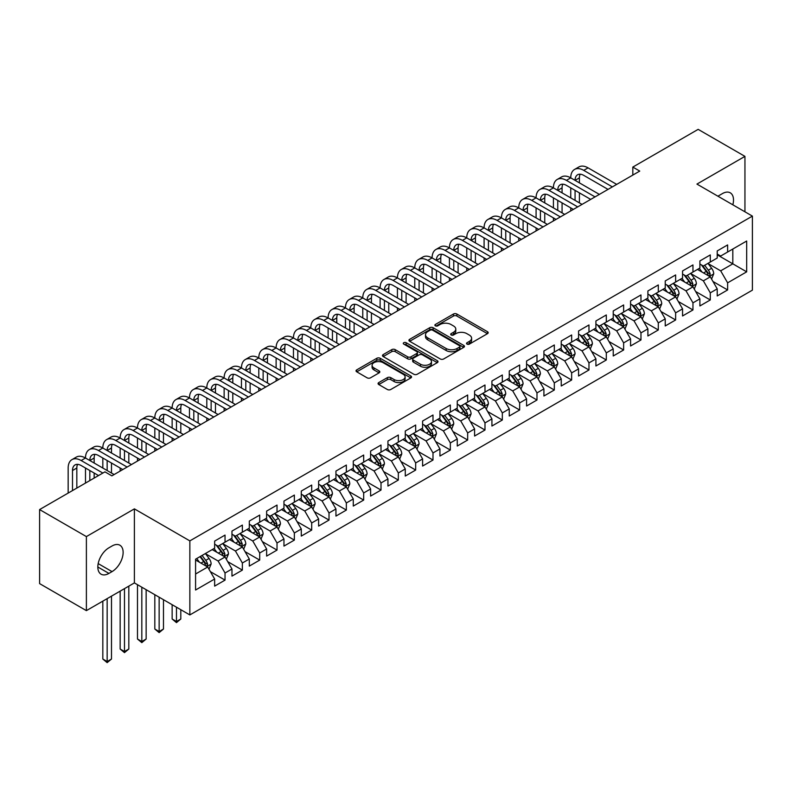 <?xml version="1.0" encoding="UTF-8"?>
<svg xmlns="http://www.w3.org/2000/svg" width="792" height="792" viewBox="0 0 792 792"><rect width="100%" height="100%" fill="white"/><g stroke="black" fill="none" stroke-linecap="round" stroke-linejoin="round"><path stroke-width="1.19" d="M467.013 344.104A1.683 0.97 0 0 0 469.399 344.104L487.476 333.67A2.406 1.386 0 0 0 488.179 332.69A2.406 1.386 0 0 0 487.476 331.709L456.855 314.028A2.406 1.386 0 0 0 453.45 314.028L435.372 324.463A1.683 0.97 0 0 0 434.887 325.156A1.683 0.97 0 0 0 435.372 325.839A1.683 0.97 0 0 0 437.758 325.839L440.095 324.492A7.702 4.445 0 0 1 450.985 324.492L453.539 325.967A7.702 4.445 0 0 1 455.786 329.106A7.702 4.445 0 0 1 453.539 332.254L451.192 333.6A1.683 0.97 0 0 0 450.707 334.283A1.683 0.97 0 0 0 451.192 334.976A1.683 0.97 0 0 0 453.578 334.976L455.915 333.62A7.702 4.445 0 0 1 466.805 333.62L469.359 335.095A7.702 4.445 0 0 1 471.606 338.243A7.702 4.445 0 0 1 469.359 341.382L467.013 342.738A1.683 0.97 0 0 0 466.528 343.421A1.683 0.97 0 0 0 467.013 344.104L467.013 342.738M378.774 382.585A2.406 1.386 0 0 0 378.071 383.566A2.406 1.386 0 0 0 378.774 384.546L387.367 389.506A2.406 1.386 0 0 0 390.763 389.506L410.84 377.923A2.406 1.386 0 0 0 411.543 376.933A2.406 1.386 0 0 0 410.84 375.952L380.219 358.271A2.406 1.386 0 0 0 376.814 358.271L356.747 369.864A2.406 1.386 0 0 0 356.034 370.844A2.406 1.386 0 0 0 356.747 371.824L367.122 377.824A2.406 1.386 0 0 0 370.517 377.824L379.111 372.864A2.406 1.386 0 0 0 379.813 371.874A2.406 1.386 0 0 0 379.111 370.894L373.963 367.924A6.435 3.712 0 0 1 372.082 365.3A6.435 3.712 0 0 1 376.052 361.865A6.435 3.712 0 0 1 383.071 362.667L403.227 374.309A6.435 3.712 0 0 1 405.108 376.933A6.435 3.712 0 0 1 401.138 380.368A6.435 3.712 0 0 1 394.129 379.566L390.763 377.626A2.406 1.386 0 0 0 387.367 377.626L378.774 382.585L378.774 384.546M86.387 536.59L86.387 610.632L134.393 582.912L134.393 508.87L86.387 536.59L39.6 509.573L104.94 471.854L111.87 475.853L639.748 171.082L632.818 167.082L632.818 175.082M134.393 508.87L189.852 540.887L752.4 216.107L752.4 290.149L189.852 614.929L189.852 540.887M744.945 211.801L744.945 156.37L696.94 184.09L752.4 216.107M744.945 156.37L698.158 129.363L632.818 167.082M440.263 358.964A2.406 1.386 0 0 0 443.668 358.964L463.746 347.371A2.406 1.386 0 0 0 464.449 346.391A2.406 1.386 0 0 0 463.746 345.411L433.125 327.73A2.406 1.386 0 0 0 429.719 327.73L409.652 339.322A2.406 1.386 0 0 0 408.939 340.303A2.406 1.386 0 0 0 409.652 341.283L440.263 358.964M404.455 344.47A1.683 0.97 0 0 1 406.157 344.708L406.157 342.708L437.293 360.677A2.406 1.386 0 0 1 437.996 361.667A2.406 1.386 0 0 1 437.293 362.647L417.216 374.24A2.406 1.386 0 0 1 413.81 374.24L383.199 356.558L383.199 354.588A2.406 1.386 0 0 0 382.487 355.578A2.406 1.386 0 0 0 383.199 356.558M383.199 354.588L391.783 349.628A2.406 1.386 0 0 1 395.188 349.628L407.603 356.806A2.406 1.386 0 0 0 411.008 356.806L416.711 353.509A2.406 1.386 0 0 0 417.414 352.529A2.406 1.386 0 0 0 416.711 351.549L403.781 344.084A1.683 0.97 0 0 1 403.286 343.401A1.683 0.97 0 0 1 404.326 342.5A1.683 0.97 0 0 1 406.157 342.708M717.215 254.826L732.818 263.835L732.818 249.025L746.678 241.025L727.62 252.024L727.62 244.926L717.215 250.925L717.215 258.034L710.285 262.033L710.285 254.925L699.89 260.934L699.89 268.033L692.96 272.042L692.96 264.934L682.556 270.943L682.556 278.042L675.625 282.041L675.625 274.943L665.231 280.942L665.231 288.05L658.301 292.05L658.301 284.942L647.896 290.951L647.896 298.049L640.966 302.059L640.966 294.951L630.571 300.96L630.571 308.058L623.631 312.058L623.631 304.96L613.236 310.959L613.236 318.067L606.306 322.067L606.306 314.959L595.911 320.968L595.911 328.066L588.971 332.076L588.971 324.967L578.576 330.977L578.576 338.075L571.646 342.075L571.646 334.976L561.241 340.976L561.241 348.084L554.311 352.084L554.311 344.975L543.916 350.985L543.916 358.083L536.986 362.092L536.986 354.984L526.581 360.994L526.581 368.092L519.651 372.091L519.651 364.993L509.256 370.993L509.256 378.101L502.326 382.1L502.326 374.992L491.921 381.002L491.921 388.1L484.991 392.109L484.991 385.001L474.596 391.01L474.596 398.109L467.666 402.108L467.666 395.01L457.261 401.009L457.261 408.118L450.331 412.117L450.331 405.009L439.936 411.018L439.936 418.117L432.996 422.126L432.996 415.018L422.601 421.027L422.601 428.125L415.671 432.125L415.671 425.027L405.276 431.026L405.276 438.134L398.336 442.134L398.336 435.026L387.941 441.035L387.941 448.133L381.011 452.143L381.011 445.035L370.607 451.044L370.607 458.142L363.677 462.142L363.677 455.044L353.281 461.043L353.281 468.151L346.352 472.151L346.352 465.053L335.947 471.052L335.947 478.15L329.017 482.16L329.017 475.052L318.622 481.061L318.622 488.159L311.692 492.159L311.692 485.06L301.287 491.06L301.287 498.168L294.357 502.168L294.357 495.069L283.962 501.069L283.962 508.167L277.022 512.177L277.022 505.068L266.627 511.078L266.627 518.176L259.697 522.176L259.697 515.077L249.302 521.077L249.302 528.185L242.362 532.184L242.362 525.086L231.967 531.086L231.967 538.194L225.037 542.193L225.037 535.085L214.642 541.094L214.642 548.193L195.575 559.202L195.575 590.02L214.642 579.011L207.702 567.003L195.575 560.003M746.678 241.025L746.678 271.844L727.62 282.843L720.68 270.834L708.117 263.587M712.978 281.497L727.62 289.951L727.62 282.843M727.62 289.951L717.215 295.951L717.215 288.852L710.285 292.852L703.355 280.843L690.792 273.587M695.643 291.505L710.285 299.96L710.285 292.852M710.285 299.96L699.89 305.959L699.89 298.851L692.96 302.861L686.021 290.852L673.457 283.595M678.308 301.505L692.96 309.959L692.96 302.861M692.96 309.959L682.556 315.968L682.556 308.86L675.625 312.86L668.696 300.851L656.132 293.604M660.983 311.513L675.625 319.968L675.625 312.86M675.625 319.968L665.231 325.967L665.231 318.869L658.301 322.869L651.361 310.86L638.798 303.603M643.649 321.522L658.301 329.977L658.301 322.869M658.301 329.977L647.896 335.976L647.896 328.868L640.966 332.878L634.036 320.869L621.472 313.612M626.323 331.521L640.966 339.976L640.966 332.878M640.966 339.976L630.571 345.985L630.571 338.877L623.631 342.877L616.701 330.868L604.138 323.621M608.989 341.53L623.631 349.985L623.631 342.877M623.631 349.985L613.236 355.984L613.236 348.886L606.306 352.885L599.376 340.877L586.803 333.62M591.664 351.539L606.306 359.994L606.306 352.885M606.306 359.994L595.911 365.993L595.911 358.885L588.971 362.894L582.041 350.886L569.478 343.629M574.329 361.538L588.971 369.993L588.971 362.894M588.971 369.993L578.576 376.002L578.576 368.894L571.646 372.893L564.716 360.885L552.143 353.638M557.004 371.547L571.646 380.002L571.646 372.893M571.646 380.002L561.241 386.001L561.241 378.903L554.311 382.902L547.381 370.894L534.818 363.637M539.669 381.556L554.311 390.01L554.311 382.902M554.311 390.01L543.916 396.01L543.916 388.902L536.986 392.911L530.046 380.902L517.483 373.646M522.344 391.555L536.986 400.01L536.986 392.911M536.986 400.01L526.581 406.019L526.581 398.911L519.651 402.91L512.721 390.901L500.158 383.655M505.009 401.564L519.651 410.018L519.651 402.91M519.651 410.018L509.256 416.018L509.256 408.92L502.326 412.919L495.386 400.91L482.823 393.654M487.674 411.573L502.326 420.027L502.326 412.919M502.326 420.027L491.921 426.027L491.921 418.918L484.991 422.928L478.061 410.919L465.498 403.663M470.349 421.572L484.991 430.026L484.991 422.928M484.991 430.026L474.596 436.036L474.596 428.927L467.666 432.927L460.726 420.918L448.163 413.672M453.014 431.581L467.666 440.035L467.666 432.927M467.666 440.035L457.261 446.035L457.261 438.936L450.331 442.936L443.401 430.927L430.838 423.671M435.689 441.589L450.331 450.044L450.331 442.936M450.331 450.044L439.936 456.043L439.936 448.935L432.996 452.945L426.066 440.936L413.503 433.679M418.354 451.588L432.996 460.043L432.996 452.945M432.996 460.043L422.601 466.052L422.601 458.944L415.671 462.944L408.741 450.945L396.168 443.688M401.029 461.597L415.671 470.052L415.671 462.944M415.671 470.052L405.276 476.051L405.276 468.953L398.336 472.953L391.406 460.944L378.843 453.687M383.694 471.606L398.336 480.061L398.336 472.953M398.336 480.061L387.941 486.06L387.941 478.952L381.011 482.962L374.081 470.953L361.508 463.696M366.369 481.605L381.011 490.06L381.011 482.962M381.011 490.06L370.607 496.069L370.607 488.961L363.677 492.961L356.747 480.962L344.183 473.705M349.034 491.614L363.677 500.069L363.677 492.961M363.677 500.069L353.281 506.068L353.281 498.97L346.352 502.969L339.412 490.961L326.849 483.704M331.7 501.623L346.352 510.078L346.352 502.969M346.352 510.078L335.947 516.077L335.947 508.969L329.017 512.978L322.087 500.97L309.523 493.713M314.375 511.622L329.017 520.077L329.017 512.978M329.017 520.077L318.622 526.086L318.622 518.978L311.692 522.977L304.752 510.979L292.189 503.722M297.04 521.631L311.692 530.086L311.692 522.977M311.692 530.086L301.287 536.085L301.287 528.987L294.357 532.986L287.427 520.978L274.864 513.721M279.715 531.64L294.357 540.094L294.357 532.986M294.357 540.094L283.962 546.094L283.962 538.986L277.022 542.995L270.092 530.986L257.529 523.73M262.38 541.639L277.022 550.093L277.022 542.995M277.022 550.093L266.627 556.103L266.627 548.995L259.697 552.994L252.767 540.995L240.204 533.739M245.055 551.648L259.697 560.102L259.697 552.994M259.697 560.102L249.302 566.102L249.302 559.003L242.362 563.003L235.432 550.994L222.869 543.738M227.72 561.657L242.362 570.111L242.362 563.003M242.362 570.111L231.967 576.111L231.967 569.002L225.037 573.012L218.107 561.003L205.534 553.747M210.395 571.656L225.037 580.11L225.037 573.012M225.037 580.11L214.642 586.12L214.642 579.011M214.642 544.193L218.107 546.193L225.037 542.193M195.575 574.012L207.702 567.003M231.967 534.184L235.432 536.184L242.362 532.184M218.107 561.003L225.037 557.004L212.207 549.598M231.967 569.002L225.037 557.004M249.302 524.185L252.767 526.185L259.697 522.176M235.432 550.994L242.362 546.995L229.541 539.59M249.302 559.003L242.362 546.995M266.627 514.176L270.092 516.176L277.022 512.177M252.767 540.995L259.697 536.986L246.876 529.581M266.627 548.995L259.697 536.986M283.962 504.167L287.427 506.167L294.357 502.168M270.092 530.986L277.022 526.987L264.201 519.582M283.962 538.986L277.022 526.987M301.287 494.168L304.752 496.168L311.692 492.159M287.427 520.978L294.357 516.978L281.536 509.573M301.287 528.987L294.357 516.978M318.622 484.159L322.087 486.159L329.017 482.16M304.752 510.979L311.692 506.969L298.861 499.564M318.622 518.978L311.692 506.969M335.947 474.151L339.412 476.15L346.352 472.151M322.087 500.97L329.017 496.97L316.196 489.565M335.947 508.969L329.017 496.97M353.281 464.152L356.747 466.151L363.677 462.142M339.412 490.961L346.352 486.961L333.521 479.556M353.281 498.97L346.352 486.961M370.607 454.143L374.081 456.142L381.011 452.143M356.747 480.962L363.677 476.952L350.856 469.547M370.607 488.961L363.677 476.952M387.941 444.134L391.406 446.134L398.336 442.134M374.081 470.953L381.011 466.953L368.181 459.548M387.941 478.952L381.011 466.953M405.276 434.135L408.741 436.135L415.671 432.125M391.406 460.944L398.336 456.944L385.516 449.539M405.276 468.953L398.336 456.944M422.601 424.126L426.066 426.126L432.996 422.126M408.741 450.945L415.671 446.935L402.841 439.53M422.601 458.944L415.671 446.935M439.936 414.117L443.401 416.117L450.331 412.117M426.066 440.936L432.996 436.937L420.176 429.531M439.936 448.935L432.996 436.937M457.261 404.118L460.726 406.118L467.666 402.108M443.401 430.927L450.331 426.928L437.511 419.522M457.261 438.936L450.331 426.928M474.596 394.109L478.061 396.109L484.991 392.109M460.726 420.918L467.666 416.919L454.836 409.513M474.596 428.927L467.666 416.919M491.921 384.1L495.386 386.1L502.326 382.1M478.061 410.919L484.991 406.92L472.171 399.514M491.921 418.918L484.991 406.92M509.256 374.101L512.721 376.101L519.651 372.091M495.386 400.91L502.326 396.911L489.496 389.506M509.256 408.92L502.326 396.911M526.581 364.092L530.046 366.092L536.986 362.092M512.721 390.901L519.651 386.902L506.83 379.497M526.581 398.911L519.651 386.902M543.916 354.083L547.381 356.083L554.311 352.084M530.046 380.902L536.986 376.903L524.156 369.498M543.916 388.902L536.986 376.903M561.241 344.084L564.716 346.084L571.646 342.075M547.381 370.894L554.311 366.894L541.49 359.489M561.241 378.903L554.311 366.894M578.576 334.075L582.041 336.075L588.971 332.076M564.716 360.885L571.646 356.885L558.815 349.48M578.576 368.894L571.646 356.885M595.911 324.067L599.376 326.066L606.306 322.067M582.041 350.886L588.971 346.886L576.15 339.481M595.911 358.885L588.971 346.886M613.236 314.068L616.701 316.067L623.631 312.058M599.376 340.877L606.306 336.877L593.475 329.472M613.236 348.886L606.306 336.877M630.571 304.059L634.036 306.058L640.966 302.059M616.701 330.868L623.631 326.868L610.81 319.463M630.571 338.877L623.631 326.868M647.896 294.05L651.361 296.05L658.301 292.05M634.036 320.869L640.966 316.869L628.145 309.464M647.896 328.868L640.966 316.869M665.231 284.051L668.696 286.051L675.625 282.041M651.361 310.86L658.301 306.86L645.47 299.455M665.231 318.869L658.301 306.86M682.556 274.042L686.021 276.042L692.96 272.042M668.696 300.851L675.625 296.852L662.805 289.446M682.556 308.86L675.625 296.852M699.89 264.033L703.355 266.033L710.285 262.033M686.021 290.852L692.96 286.853L680.13 279.447M699.89 298.851L692.96 286.853M717.215 254.034L720.68 256.034L727.62 252.024M703.355 280.843L710.285 276.844L697.465 269.438M717.215 288.852L710.285 276.844M39.6 509.573L39.6 583.615L86.387 610.632M134.393 582.912L189.852 614.929M720.68 270.834L732.818 263.835L746.678 271.844M732.828 204.811A15.682 9.059 120 0 0 730.264 192.822A15.682 9.059 120 0 0 722.423 193.595L719.294 195.396A15.682 9.059 120 0 0 717.988 196.238M108.92 547.797A15.682 9.059 120 0 0 98.673 561.617A15.682 9.059 120 0 0 101.079 574.19A15.682 9.059 120 0 0 108.92 573.408L112.038 571.606A15.682 9.059 120 0 0 122.285 557.786A15.682 9.059 120 0 0 119.879 545.213A15.682 9.059 120 0 0 112.038 545.995L108.92 547.797M467.686 344.342L469.359 343.382A7.702 4.445 0 0 0 471.606 340.243L471.606 338.243M455.786 329.106L455.786 331.106A7.702 4.445 0 0 1 453.539 334.254L451.866 335.214M487.436 333.689L456.855 316.028A2.406 1.386 0 0 0 453.45 316.028L436.046 326.076M463.706 347.391L433.125 329.729A2.406 1.386 0 0 0 429.719 329.729L409.682 341.303L409.652 339.322M459.489 347.084A1.683 0.97 0 0 0 459.984 346.391A1.683 0.97 0 0 0 459.489 345.708L432.61 330.185A1.683 0.97 0 0 0 430.234 330.185L427.759 331.61A7.702 4.445 0 0 0 425.512 334.759A7.702 4.445 0 0 0 427.759 337.897L446.134 348.5A7.702 4.445 0 0 0 457.024 348.5L459.489 347.084L459.489 349.084A1.683 0.97 0 0 0 459.984 348.391L459.984 346.391M425.512 334.759L425.512 336.758A7.702 4.445 0 0 0 427.759 339.897L427.759 337.897M459.489 349.084L457.024 350.5A7.702 4.445 0 0 1 446.134 350.5L427.759 339.897M383.229 356.578L391.783 351.638L391.783 349.628M417.414 352.529L417.414 354.529A2.406 1.386 0 0 1 416.711 355.509L411.008 358.806A2.406 1.386 0 0 1 407.603 358.806L395.188 351.638A2.406 1.386 0 0 0 391.783 351.638M406.157 344.708L437.253 362.667M420.493 364.241A6.435 3.712 0 0 0 427.502 365.043A6.435 3.712 0 0 0 431.482 361.617A6.435 3.712 0 0 0 429.591 358.984L422.492 354.885A2.406 1.386 0 0 0 419.087 354.885L413.394 358.182A2.406 1.386 0 0 0 412.682 359.162A2.406 1.386 0 0 0 413.394 360.142L420.493 364.241L420.493 366.241A6.435 3.712 0 0 0 427.502 367.052A6.435 3.712 0 0 0 431.482 363.617L431.482 361.617M412.682 359.162L412.682 361.162A2.406 1.386 0 0 0 413.394 362.142L413.394 360.142M420.493 366.241L413.394 362.142M405.108 376.933L405.108 378.932A6.435 3.712 0 0 1 401.138 382.368A6.435 3.712 0 0 1 394.129 381.566L390.763 379.625A2.406 1.386 0 0 0 387.367 379.625L378.804 384.565M372.082 365.3L372.082 367.3A6.435 3.712 0 0 0 373.963 369.923L373.963 367.924M379.081 372.874L373.963 369.923M410.81 377.933L380.219 360.281A2.406 1.386 0 0 0 376.814 360.281L356.776 371.844M711.572 279.061L713.721 273.824A6.494 3.752 -120 0 0 711.642 268.29L707.959 263.38M702.098 272.111L699.296 268.379M709.068 276.131L710.216 274.101A6.494 3.752 -120 0 0 708.355 270.191L704.672 265.28M702.573 265.587L707.117 271.656A3.307 1.911 60 0 1 707.721 272.656L710.216 274.101M701.425 264.924L706.276 271.389A6.494 3.752 60 0 1 708.127 275.299L708.266 275.675M68.161 493.079L68.161 468.032A18.384 10.613 60 0 1 71.963 459.617L76.299 457.113A18.384 10.613 60 0 1 85.486 458.023A18.384 10.613 60 0 1 89.298 449.608L93.634 447.104A18.384 10.613 60 0 1 102.821 448.015A18.384 10.613 60 0 1 106.633 439.6L110.959 437.105A18.384 10.613 60 0 1 120.156 438.016A18.384 10.613 60 0 1 123.958 429.601L128.294 427.096A18.384 10.613 60 0 1 137.481 428.007A18.384 10.613 60 0 1 141.293 419.592L145.619 417.087A18.384 10.613 60 0 1 154.816 417.998A18.384 10.613 60 0 1 158.618 409.583L162.954 407.088A18.384 10.613 60 0 1 172.141 407.999A18.384 10.613 60 0 1 175.953 399.584L180.279 397.079A18.384 10.613 60 0 1 189.476 397.99A18.384 10.613 60 0 1 193.278 389.575L197.614 387.07A18.384 10.613 60 0 1 206.801 387.981A18.384 10.613 60 0 1 210.613 379.566L214.939 377.071A18.384 10.613 60 0 1 224.136 377.982A18.384 10.613 60 0 1 227.938 369.567L232.274 367.062A18.384 10.613 60 0 1 241.461 367.973A18.384 10.613 60 0 1 245.273 359.558L249.609 357.053A18.384 10.613 60 0 1 258.796 357.964A18.384 10.613 60 0 1 262.598 349.549L266.934 347.054A18.384 10.613 60 0 1 276.121 347.965A18.384 10.613 60 0 1 279.932 339.55L284.269 337.046A18.384 10.613 60 0 1 293.456 337.956A18.384 10.613 60 0 1 297.267 329.541L301.594 327.037A18.384 10.613 60 0 1 310.791 327.947A18.384 10.613 60 0 1 314.592 319.532L318.928 317.038A18.384 10.613 60 0 1 328.116 317.948A18.384 10.613 60 0 1 331.927 309.533L336.253 307.029A18.384 10.613 60 0 1 345.451 307.94A18.384 10.613 60 0 1 349.252 299.524L353.588 297.02A18.384 10.613 60 0 1 362.776 297.931A18.384 10.613 60 0 1 366.587 289.516L370.913 287.021A18.384 10.613 60 0 1 380.111 287.932A18.384 10.613 60 0 1 383.912 279.517L388.248 277.012A18.384 10.613 60 0 1 397.435 277.923A18.384 10.613 60 0 1 401.247 269.508L405.573 267.003A18.384 10.613 60 0 1 414.77 267.914A18.384 10.613 60 0 1 418.572 259.499L422.908 257.004A18.384 10.613 60 0 1 432.095 257.915A18.384 10.613 60 0 1 435.907 249.5L440.243 246.995A18.384 10.613 60 0 1 449.43 247.906A18.384 10.613 60 0 1 453.232 239.491L457.568 236.986A18.384 10.613 60 0 1 466.755 237.897A18.384 10.613 60 0 1 470.567 229.482L474.903 226.987A18.384 10.613 60 0 1 484.09 227.898A18.384 10.613 60 0 1 487.902 219.483L492.228 216.978A18.384 10.613 60 0 1 501.425 217.889A18.384 10.613 60 0 1 505.227 209.474L509.563 206.969A18.384 10.613 60 0 1 518.75 207.88A18.384 10.613 60 0 1 522.562 199.465L526.888 196.97A18.384 10.613 60 0 1 536.085 197.881A18.384 10.613 60 0 1 539.887 189.466L544.223 186.962A18.384 10.613 60 0 1 553.41 187.872A18.384 10.613 60 0 1 557.221 179.457L561.548 176.953A18.384 10.613 60 0 1 570.745 177.863A18.384 10.613 60 0 1 574.547 169.448L578.883 166.954A18.384 10.613 60 0 1 588.07 167.864L616.701 184.387M574.547 169.448A18.384 10.613 60 0 1 583.744 170.359L612.374 186.892M608.038 189.397L583.744 175.369A12.256 7.079 -120 0 0 577.615 174.755A12.256 7.079 -120 0 0 575.071 180.368L579.407 177.863L579.407 182.873M580.18 174.19A12.256 7.079 -120 0 0 579.407 177.863M575.071 190.377L575.071 200.376M579.407 192.872L579.407 202.881M570.745 210.929L570.745 207.88M570.745 197.881L570.745 187.872M694.237 289.07L696.386 283.823A6.494 3.752 -120 0 0 694.317 278.299L690.634 273.379M684.763 282.12L681.971 278.388M691.733 286.14L692.881 284.1A6.494 3.752 -120 0 0 691.02 280.2L687.337 275.279M685.238 275.586L689.783 281.655A3.307 1.911 60 0 1 690.386 282.665L692.881 284.1M684.1 274.933L688.941 281.398A6.494 3.752 60 0 1 690.802 285.308L690.931 285.674M676.913 299.079L679.061 293.832A6.494 3.752 -120 0 0 676.982 288.298L673.299 283.387M667.438 292.129L664.637 288.387M674.398 296.149L675.546 294.109A6.494 3.752 -120 0 0 673.695 290.199L670.012 285.288M667.913 285.595L672.457 291.664A3.307 1.911 60 0 1 673.061 292.664L675.546 294.109M666.765 284.932L671.616 291.406A6.494 3.752 60 0 1 673.467 295.307L673.606 295.683M557.221 179.457A18.384 10.613 60 0 1 566.409 180.368L570.745 177.863L599.376 194.396M566.409 180.368L595.039 196.901M590.703 199.396L566.409 185.368A12.256 7.079 -120 0 0 560.281 184.764A12.256 7.079 -120 0 0 557.746 190.377L562.072 187.872L562.072 192.872M562.845 184.199A12.256 7.079 -120 0 0 562.072 187.872M557.746 200.376L557.746 210.385M562.072 202.881L562.072 212.89M553.41 220.928L553.41 217.889M553.41 207.88L553.41 197.881M539.887 189.466A18.384 10.613 60 0 1 549.084 190.377L553.41 187.872L582.041 204.405M549.084 190.377L577.705 206.9M573.378 209.405L549.084 195.376A12.256 7.079 -120 0 0 542.956 194.773A12.256 7.079 -120 0 0 540.411 200.376L544.747 197.881L544.747 202.881M545.51 194.208A12.256 7.079 -120 0 0 544.747 197.881M540.411 210.385L540.411 220.394M544.747 212.89L544.747 222.889M536.085 230.937L536.085 227.898M536.085 217.889L536.085 207.88M659.578 309.078L661.726 303.841A6.494 3.752 -120 0 0 659.657 298.307L655.974 293.396M650.103 302.128L647.312 298.396M657.073 306.148L658.221 304.118A6.494 3.752 -120 0 0 656.36 300.208L652.677 295.297M650.578 295.604L655.123 301.673A3.307 1.911 60 0 1 655.726 302.673L658.221 304.118M649.44 294.941L654.281 301.405A6.494 3.752 60 0 1 656.142 305.316L656.271 305.692M642.253 319.087L644.401 313.84A6.494 3.752 -120 0 0 642.322 308.316L638.639 303.395M632.778 312.137L629.977 308.405M639.738 316.156L640.886 314.117A6.494 3.752 -120 0 0 639.035 310.216L635.352 305.296M633.244 305.603L637.798 311.672A3.307 1.911 60 0 1 638.392 312.682L640.886 314.117M632.105 304.95L636.946 311.414A6.494 3.752 60 0 1 638.807 315.325L638.946 315.701M522.562 199.465A18.384 10.613 60 0 1 531.749 200.376L536.085 197.881L564.716 214.404M531.749 200.376L560.38 216.909M556.043 219.414L531.749 205.385A12.256 7.079 -120 0 0 525.621 204.772A12.256 7.079 -120 0 0 523.086 210.385L527.413 207.88L527.413 212.89M528.185 204.207A12.256 7.079 -120 0 0 527.413 207.88M523.086 220.394L523.086 230.393M527.413 222.889L527.413 232.898M518.75 240.946L518.75 237.897M518.75 227.898L518.75 217.889M505.227 209.474A18.384 10.613 60 0 1 514.414 210.385L518.75 207.88L547.381 224.413M514.414 210.385L543.045 226.918M538.718 229.413L514.414 215.384A12.256 7.079 -120 0 0 508.296 214.78A12.256 7.079 -120 0 0 505.751 220.394L510.088 217.889L510.088 222.889M510.85 214.216A12.256 7.079 -120 0 0 510.088 217.889M505.751 230.393L505.751 240.402M510.088 232.898L510.088 242.906M501.425 250.945L501.425 247.906M501.425 237.897L501.425 227.898M624.918 329.096L627.066 323.849A6.494 3.752 -120 0 0 624.997 318.315L621.314 313.404M615.443 322.146L612.642 318.404M622.413 326.165L623.561 324.126A6.494 3.752 -120 0 0 621.7 320.215L618.017 315.305M615.919 315.612L620.463 321.681A3.307 1.911 60 0 1 621.067 322.681L623.561 324.126M614.77 314.949L619.621 321.423A6.494 3.752 60 0 1 621.482 325.324L621.611 325.7M487.902 219.483A18.384 10.613 60 0 1 497.089 220.394L501.425 217.889L530.046 234.422M497.089 220.394L525.72 236.917M521.384 239.422L497.089 225.393A12.256 7.079 -120 0 0 490.961 224.789A12.256 7.079 -120 0 0 488.426 230.393L492.753 227.898L492.753 232.898M493.525 224.225A12.256 7.079 -120 0 0 492.753 227.898M488.426 240.402L488.426 250.411M492.753 242.906L492.753 252.905M484.09 260.954L484.09 257.915M484.09 247.906L484.09 237.897M607.583 339.095L609.731 333.858A6.494 3.752 -120 0 0 607.662 328.324L603.979 323.413M598.118 332.145L595.317 328.413M605.078 336.164L606.226 334.135A6.494 3.752 -120 0 0 604.365 330.224L600.692 325.314M598.584 325.621L603.138 331.69A3.307 1.911 60 0 1 603.732 332.69L606.226 334.135M597.445 324.958L602.286 331.422A6.494 3.752 60 0 1 604.148 335.333L604.276 335.709M470.567 229.482A18.384 10.613 60 0 1 479.754 230.393L484.09 227.898L512.721 244.421M479.754 230.393L508.385 246.926M504.058 249.43L479.754 235.402A12.256 7.079 -120 0 0 473.626 234.788A12.256 7.079 -120 0 0 471.091 240.402L475.428 237.897L475.428 242.906M476.19 234.224A12.256 7.079 -120 0 0 475.428 237.897M471.091 250.411L471.091 260.41M475.428 252.905L475.428 262.914M466.755 270.963L466.755 267.914M466.755 257.915L466.755 247.906M590.258 349.104L592.406 343.857A6.494 3.752 -120 0 0 590.337 338.332L586.654 333.412M580.784 342.154L577.982 338.422M587.753 346.173L588.902 344.134A6.494 3.752 -120 0 0 587.04 340.233L583.357 335.313M581.259 335.62L585.803 341.689A3.307 1.911 60 0 1 586.407 342.698L588.902 344.134M580.11 334.966L584.961 341.431A6.494 3.752 60 0 1 586.822 345.342L586.951 345.718M453.232 239.491A18.384 10.613 60 0 1 462.429 240.402L466.755 237.897L495.386 254.43M462.429 240.402L491.06 256.935M486.724 259.43L462.429 245.401A12.256 7.079 -120 0 0 456.301 244.797A12.256 7.079 -120 0 0 453.767 250.411L458.093 247.906L458.093 252.905M458.865 244.233A12.256 7.079 -120 0 0 458.093 247.906M453.767 260.41L453.767 270.418M458.093 262.914L458.093 272.923M449.43 280.962L449.43 277.923M449.43 267.914L449.43 257.915M572.923 359.113L575.071 353.866A6.494 3.752 -120 0 0 573.002 348.332L569.319 343.421M563.458 352.163L560.657 348.421M570.418 356.182L571.567 354.143A6.494 3.752 -120 0 0 569.705 350.232L566.023 345.322M563.924 345.629L568.478 351.697A3.307 1.911 60 0 1 569.072 352.697L571.567 354.143M562.785 344.965L567.626 351.44A6.494 3.752 60 0 1 569.488 355.341L569.616 355.717M435.907 249.5A18.384 10.613 60 0 1 445.094 250.411L449.43 247.906L478.061 264.439M445.094 250.411L473.725 266.934M469.399 269.438L445.094 255.41A12.256 7.079 -120 0 0 438.966 254.806A12.256 7.079 -120 0 0 436.432 260.41L440.768 257.915L440.768 262.914M441.53 254.242A12.256 7.079 -120 0 0 440.768 257.915M436.432 270.418L436.432 280.427M440.768 272.923L440.768 282.922M432.095 290.971L432.095 287.932M432.095 277.923L432.095 267.914M555.598 369.112L557.746 363.875A6.494 3.752 -120 0 0 555.667 358.34L551.994 353.43M546.124 362.162L543.322 358.43M553.093 366.191L554.242 364.152A6.494 3.752 -120 0 0 552.38 360.241L548.698 355.331M546.599 355.638L551.143 361.706A3.307 1.911 60 0 1 551.747 362.706L554.242 364.152M545.45 354.974L550.301 361.439A6.494 3.752 60 0 1 552.163 365.35L552.291 365.726M418.572 259.499A18.384 10.613 60 0 1 427.769 260.41L432.095 257.915L460.726 274.438M427.769 260.41L456.4 276.943M452.064 279.447L427.769 265.419A12.256 7.079 -120 0 0 421.641 264.805A12.256 7.079 -120 0 0 419.097 270.418L423.433 267.914L423.433 272.923M424.205 264.241A12.256 7.079 -120 0 0 423.433 267.914M419.097 280.427L419.097 290.426M423.433 282.922L423.433 292.931M414.77 300.98L414.77 297.931M414.77 287.932L414.77 277.923M538.263 379.12L540.411 373.873A6.494 3.752 -120 0 0 538.342 368.349L534.659 363.429M528.789 372.171L525.997 368.438M535.758 376.19L536.907 374.151A6.494 3.752 -120 0 0 535.046 370.25L531.363 365.33M529.264 365.637L533.808 371.705A3.307 1.911 60 0 1 534.412 372.715L536.907 374.151M528.125 364.983L532.966 371.448A6.494 3.752 60 0 1 534.828 375.358L534.956 375.735M401.247 269.508A18.384 10.613 60 0 1 410.434 270.418L414.77 267.914L443.401 284.447M410.434 270.418L439.065 286.952M434.729 289.446L410.434 275.418A12.256 7.079 -120 0 0 404.306 274.814A12.256 7.079 -120 0 0 401.772 280.427L406.108 277.923L406.108 282.922M406.87 274.25A12.256 7.079 -120 0 0 406.108 277.923M401.772 290.426L401.772 300.435M406.108 292.931L406.108 302.94M397.435 310.979L397.435 307.94M397.435 297.931L397.435 287.932M520.938 389.129L523.086 383.882A6.494 3.752 -120 0 0 521.007 378.348L517.324 373.438M511.464 382.18L508.662 378.437M518.433 386.199L519.582 384.16A6.494 3.752 -120 0 0 517.721 380.249L514.038 375.339M511.939 375.646L516.483 381.714A3.307 1.911 60 0 1 517.087 382.724L519.582 384.16M510.791 374.982L515.642 381.457A6.494 3.752 60 0 1 517.493 385.358L517.631 385.734M383.912 279.517A18.384 10.613 60 0 1 393.109 280.427L397.435 277.923L426.066 294.456M393.109 280.427L421.74 296.95M417.404 299.455L393.109 285.427A12.256 7.079 -120 0 0 386.981 284.823A12.256 7.079 -120 0 0 384.437 290.426L388.773 287.932L388.773 292.931M389.545 284.259A12.256 7.079 -120 0 0 388.773 287.932M384.437 300.435L384.437 310.444M388.773 302.94L388.773 312.939M380.111 320.988L380.111 317.948M380.111 307.94L380.111 297.931M503.603 399.128L505.751 393.891A6.494 3.752 -120 0 0 503.682 388.357L500 383.447M494.129 392.179L491.337 388.446M501.098 396.208L502.247 394.168A6.494 3.752 -120 0 0 500.386 390.258L496.703 385.348M494.604 385.654L499.148 391.723A3.307 1.911 60 0 1 499.752 392.723L502.247 394.168M493.465 384.991L498.307 391.456A6.494 3.752 60 0 1 500.168 395.366L500.297 395.743M366.587 289.516A18.384 10.613 60 0 1 375.774 290.426L380.111 287.932L408.741 304.455M375.774 290.426L404.405 306.959M400.069 309.464L375.774 295.436A12.256 7.079 -120 0 0 369.646 294.822A12.256 7.079 -120 0 0 367.112 300.435L371.438 297.931L371.438 302.94M372.21 294.258A12.256 7.079 -120 0 0 371.438 297.931M367.112 310.444L367.112 320.443M371.438 312.939L371.438 322.948M362.776 330.997L362.776 327.947M362.776 317.948L362.776 307.94M486.278 409.137L488.426 403.89A6.494 3.752 -120 0 0 486.347 398.366L482.665 393.446M476.804 402.188L474.002 398.455M483.763 406.207L484.912 404.168A6.494 3.752 -120 0 0 483.061 400.267L479.378 395.347M477.269 395.653L481.823 401.722A3.307 1.911 60 0 1 482.427 402.732L484.912 404.168M476.131 395L480.982 401.465A6.494 3.752 60 0 1 482.833 405.375L482.971 405.752M349.252 299.524A18.384 10.613 60 0 1 358.449 300.435L362.776 297.931L391.406 314.464M358.449 300.435L387.07 316.968M382.744 319.463L358.449 305.435A12.256 7.079 -120 0 0 352.321 304.831A12.256 7.079 -120 0 0 349.777 310.444L354.113 307.94L354.113 312.939M354.875 304.267A12.256 7.079 -120 0 0 354.113 307.94M349.777 320.443L349.777 330.452M354.113 322.948L354.113 332.957M345.451 340.996L345.451 337.956M345.451 327.947L345.451 317.948M468.943 419.146L471.091 413.899A6.494 3.752 -120 0 0 469.022 408.365L465.34 403.455M459.469 412.196L456.677 408.454M466.438 416.216L467.587 414.176A6.494 3.752 -120 0 0 465.726 410.266L462.043 405.356M459.944 405.662L464.488 411.731A3.307 1.911 60 0 1 465.092 412.741L467.587 414.176M458.806 404.999L463.647 411.474A6.494 3.752 60 0 1 465.508 415.374L465.637 415.75M331.927 309.533A18.384 10.613 60 0 1 341.114 310.444L345.451 307.94L374.081 324.473M341.114 310.444L369.745 326.967M365.409 329.472L341.114 315.444A12.256 7.079 -120 0 0 334.986 314.84A12.256 7.079 -120 0 0 332.452 320.443L336.778 317.948L336.778 322.948M337.55 314.275A12.256 7.079 -120 0 0 336.778 317.948M332.452 330.452L332.452 340.461M336.778 332.957L336.778 342.956M328.116 351.005L328.116 347.965M328.116 337.956L328.116 327.947M451.618 429.145L453.757 423.908A6.494 3.752 -120 0 0 451.688 418.374L448.005 413.464M442.144 422.195L439.342 418.463M449.104 426.225L450.252 424.185A6.494 3.752 -120 0 0 448.401 420.275L444.718 415.364M442.609 415.671L447.163 421.74A3.307 1.911 60 0 1 447.757 422.74L450.252 424.185M441.471 415.008L446.312 421.473A6.494 3.752 60 0 1 448.173 425.383L448.312 425.759M314.592 319.532A18.384 10.613 60 0 1 323.779 320.443L328.116 317.948L356.747 334.471M323.779 320.443L352.41 336.976M348.084 339.481L323.779 325.453A12.256 7.079 -120 0 0 317.661 324.839A12.256 7.079 -120 0 0 315.117 330.452L319.453 327.947L319.453 332.957M320.215 324.274A12.256 7.079 -120 0 0 319.453 327.947M315.117 340.461L315.117 350.46M319.453 342.956L319.453 352.965M310.791 361.013L310.791 357.964M310.791 347.965L310.791 337.956M434.283 439.154L436.432 433.907A6.494 3.752 -120 0 0 434.363 428.383L430.68 423.463M424.809 432.204L422.007 428.472M431.779 436.224L432.927 434.184A6.494 3.752 -120 0 0 431.066 430.284L427.383 425.363M425.284 425.67L429.828 431.739A3.307 1.911 60 0 1 430.432 432.749L432.927 434.184M424.136 425.017L428.987 431.482A6.494 3.752 60 0 1 430.848 435.392L430.977 435.768M297.267 329.541A18.384 10.613 60 0 1 306.454 330.452L310.791 327.947L339.412 344.48M306.454 330.452L335.085 346.985M330.749 349.48L306.454 335.452A12.256 7.079 -120 0 0 300.326 334.848A12.256 7.079 -120 0 0 297.792 340.461L302.118 337.956L302.118 342.956M302.89 334.283A12.256 7.079 -120 0 0 302.118 337.956M297.792 350.46L297.792 360.469M302.118 352.965L302.118 362.974M293.456 371.012L293.456 367.973M293.456 357.964L293.456 347.965M416.948 449.163L419.097 443.916A6.494 3.752 -120 0 0 417.028 438.382L413.345 433.471M407.484 442.213L404.682 438.471M414.444 446.233L415.592 444.193A6.494 3.752 -120 0 0 413.731 440.283L410.058 435.372M407.949 435.679L412.503 441.748A3.307 1.911 60 0 1 413.097 442.758L415.592 444.193M406.811 435.016L411.652 441.49A6.494 3.752 60 0 1 413.513 445.391L413.642 445.767M279.932 339.55A18.384 10.613 60 0 1 289.12 340.461L293.456 337.956L322.087 354.489M289.12 340.461L317.75 356.984M313.424 359.489L289.12 345.46A12.256 7.079 -120 0 0 282.992 344.857A12.256 7.079 -120 0 0 280.457 350.46L284.793 347.965L284.793 352.965M285.556 344.292A12.256 7.079 -120 0 0 284.793 347.965M280.457 360.469L280.457 370.478M284.793 362.974L284.793 372.973M276.121 381.021L276.121 377.982M276.121 367.973L276.121 357.964M399.623 459.162L401.772 453.925A6.494 3.752 -120 0 0 399.703 448.391L396.02 443.48M390.149 452.212L387.347 448.48M397.119 456.242L398.267 454.202A6.494 3.752 -120 0 0 396.406 450.292L392.723 445.381M390.624 445.688L395.168 451.757A3.307 1.911 60 0 1 395.772 452.757L398.267 454.202M389.476 445.025L394.327 451.49A6.494 3.752 60 0 1 396.188 455.4L396.317 455.776M262.598 349.549A18.384 10.613 60 0 1 271.795 350.46L276.121 347.965L304.752 364.488M271.795 350.46L300.425 366.993M296.089 369.498L271.795 355.469A12.256 7.079 -120 0 0 265.667 354.856A12.256 7.079 -120 0 0 263.132 360.469L267.458 357.964L267.458 362.974M268.231 354.291A12.256 7.079 -120 0 0 267.458 357.964M263.132 370.478L263.132 380.477M267.458 372.973L267.458 382.982M258.796 391.03L258.796 387.981M258.796 377.982L258.796 367.973M382.288 469.171L384.437 463.924A6.494 3.752 -120 0 0 382.368 458.4L378.685 453.479M372.814 462.221L370.022 458.489M379.784 466.24L380.932 464.201A6.494 3.752 -120 0 0 379.071 460.3L375.388 455.38M373.289 455.687L377.843 461.756A3.307 1.911 60 0 1 378.437 462.766L380.932 464.201M372.151 455.034L376.992 461.498A6.494 3.752 60 0 1 378.853 465.409L378.982 465.785M245.273 359.558A18.384 10.613 60 0 1 254.46 360.469L258.796 357.964L287.427 374.497M254.46 360.469L283.09 377.002M278.764 379.497L254.46 365.468A12.256 7.079 -120 0 0 248.332 364.865A12.256 7.079 -120 0 0 245.797 370.478L250.133 367.973L250.133 372.973M250.896 364.3A12.256 7.079 -120 0 0 250.133 367.973M245.797 380.477L245.797 390.486M250.133 382.982L250.133 392.99M241.461 401.029L241.461 397.99M241.461 387.981L241.461 377.982M364.963 479.18L367.112 473.933A6.494 3.752 -120 0 0 365.033 468.399L361.36 463.488M355.489 472.23L352.688 468.488M362.459 476.249L363.607 474.21A6.494 3.752 -120 0 0 361.746 470.3L358.063 465.389M355.964 465.696L360.508 471.765A3.307 1.911 60 0 1 361.112 472.774L363.607 474.21M354.816 465.033L359.667 471.507A6.494 3.752 60 0 1 361.528 475.408L361.657 475.784M227.938 369.567A18.384 10.613 60 0 1 237.135 370.478L241.461 367.973L270.092 384.506M237.135 370.478L265.765 387.001M261.429 389.506L237.135 375.477A12.256 7.079 -120 0 0 231.007 374.873A12.256 7.079 -120 0 0 228.462 380.477L232.798 377.982L232.798 382.982M233.571 374.309A12.256 7.079 -120 0 0 232.798 377.982M228.462 390.486L228.462 400.495M232.798 392.99L232.798 402.989M224.136 411.038L224.136 407.999M224.136 397.99L224.136 387.981M347.629 489.179L349.777 483.942A6.494 3.752 -120 0 0 347.708 478.408L344.025 473.497M338.154 482.229L335.363 478.497M345.124 486.258L346.272 484.219A6.494 3.752 -120 0 0 344.411 480.308L340.728 475.398M338.63 475.705L343.174 481.774A3.307 1.911 60 0 1 343.777 482.773L346.272 484.219M337.491 475.042L342.332 481.506A6.494 3.752 60 0 1 344.193 485.417L344.322 485.793M210.613 379.566A18.384 10.613 60 0 1 219.8 380.477L224.136 377.982L252.767 394.505M219.8 380.477L248.431 397.01M244.094 399.514L219.8 385.486A12.256 7.079 -120 0 0 213.672 384.872A12.256 7.079 -120 0 0 211.137 390.486L215.474 387.981L215.474 392.99M216.236 384.308A12.256 7.079 -120 0 0 215.474 387.981M211.137 400.495L211.137 410.494M215.474 402.989L215.474 412.998M206.801 421.047L206.801 417.998M206.801 407.999L206.801 397.99M330.304 499.188L332.452 493.941A6.494 3.752 -120 0 0 330.373 488.417L326.69 483.496M320.829 492.238L318.028 488.506M327.799 496.257L328.937 494.218A6.494 3.752 -120 0 0 327.086 490.317L323.403 485.397M321.305 485.704L325.849 491.773A3.307 1.911 60 0 1 326.452 492.782L328.937 494.218M320.156 485.05L325.007 491.515A6.494 3.752 60 0 1 326.858 495.426L326.997 495.802M193.278 389.575A18.384 10.613 60 0 1 202.475 390.486L206.801 387.981L235.432 404.514M202.475 390.486L231.106 407.019M226.769 409.513L202.475 395.485A12.256 7.079 -120 0 0 196.347 394.881A12.256 7.079 -120 0 0 193.802 400.495L198.139 397.99L198.139 402.989M198.911 394.317A12.256 7.079 -120 0 0 198.139 397.99M193.802 410.494L193.802 420.502M198.139 412.998L198.139 423.007M189.476 431.046L189.476 428.007M189.476 417.998L189.476 407.999M312.969 509.197L315.117 503.95A6.494 3.752 -120 0 0 313.048 498.416L309.365 493.505M303.494 502.247L300.703 498.505M310.464 506.266L311.612 504.227A6.494 3.752 -120 0 0 309.751 500.316L306.068 495.406M303.97 495.713L308.514 501.781A3.307 1.911 60 0 1 309.118 502.791L311.612 504.227M302.831 495.05L307.672 501.524A6.494 3.752 60 0 1 309.533 505.425L309.662 505.801M175.953 399.584A18.384 10.613 60 0 1 185.14 400.495L189.476 397.99L218.107 414.523M185.14 400.495L213.771 417.018M209.435 419.522L185.14 405.494A12.256 7.079 -120 0 0 179.012 404.89A12.256 7.079 -120 0 0 176.477 410.494L180.804 407.999L180.804 412.998M181.576 404.326A12.256 7.079 -120 0 0 180.804 407.999M176.477 420.502L176.477 430.511M180.804 423.007L180.804 433.006M172.141 441.055L172.141 438.016M172.141 428.007L172.141 417.998M295.644 519.196L297.792 513.958A6.494 3.752 -120 0 0 295.713 508.424L292.03 503.514M286.169 512.246L283.368 508.513M293.129 516.275L294.277 514.236A6.494 3.752 -120 0 0 292.426 510.325L288.743 505.415M286.635 505.722L291.189 511.79A3.307 1.911 60 0 1 291.793 512.79L294.277 514.236M285.496 505.058L290.347 511.523A6.494 3.752 60 0 1 292.198 515.434L292.337 515.81M158.618 409.583A18.384 10.613 60 0 1 167.815 410.494L172.141 407.999L200.772 424.522M167.815 410.494L196.436 427.027M192.109 429.531L167.815 415.503A12.256 7.079 -120 0 0 161.687 414.889A12.256 7.079 -120 0 0 159.143 420.502L163.479 417.998L163.479 423.007M164.241 414.325A12.256 7.079 -120 0 0 163.479 417.998M159.143 430.511L159.143 440.51M163.479 433.006L163.479 443.015M154.816 451.064L154.816 448.015M154.816 438.016L154.816 428.007M278.309 529.204L280.457 523.957A6.494 3.752 -120 0 0 278.388 518.433L274.705 513.513M268.834 522.255L266.043 518.522M275.804 526.274L276.952 524.235A6.494 3.752 -120 0 0 275.091 520.334L271.408 515.414M269.31 515.721L273.854 521.789A3.307 1.911 60 0 1 274.458 522.799L276.952 524.235M268.171 515.067L273.012 521.532A6.494 3.752 60 0 1 274.873 525.442L275.002 525.819M176.477 607.207L176.477 621.522L180.804 619.017L180.804 609.711M180.804 619.017L176.477 622.621L172.141 619.017L172.141 604.712M172.141 619.017L176.477 621.522L176.477 622.621M141.293 419.592A18.384 10.613 60 0 1 150.48 420.502L154.816 417.998L183.447 434.531M150.48 420.502L179.111 437.036M174.775 439.53L150.48 425.502A12.256 7.079 -120 0 0 144.352 424.898A12.256 7.079 -120 0 0 141.817 430.511L146.144 428.007L146.144 433.006M146.916 424.334A12.256 7.079 -120 0 0 146.144 428.007M141.817 440.51L141.817 450.519M146.144 443.015L146.144 453.024M137.481 461.063L137.481 458.023M137.481 448.015L137.481 438.016M260.974 539.213L263.122 533.966A6.494 3.752 -120 0 0 261.053 528.432L257.37 523.522M251.51 532.264L248.708 528.521M258.469 536.283L259.618 534.244A6.494 3.752 -120 0 0 257.766 530.333L254.083 525.423M251.975 525.73L256.529 531.798A3.307 1.911 60 0 1 257.123 532.808L259.618 534.244M250.836 525.066L255.677 531.541A6.494 3.752 60 0 1 257.539 535.442L257.677 535.818M159.143 597.208L159.143 631.521L163.479 629.026L163.479 599.702M163.479 629.026L159.143 632.62L154.816 629.026L154.816 594.703M154.816 629.026L159.143 631.521L159.143 632.62M123.958 429.601A18.384 10.613 60 0 1 133.145 430.511L137.481 428.007L166.112 444.54M133.145 430.511L161.776 447.034M157.45 449.539L133.145 435.511A12.256 7.079 -120 0 0 127.027 434.907A12.256 7.079 -120 0 0 124.483 440.51L128.819 438.016L128.819 443.015M129.581 434.343A12.256 7.079 -120 0 0 128.819 438.016M124.483 450.519L124.483 460.528M128.819 453.024L128.819 463.023M120.156 471.072L120.156 468.032M120.156 458.023L120.156 448.015M243.649 549.212L245.797 543.975A6.494 3.752 -120 0 0 243.728 538.441L240.045 533.531M234.175 542.263L231.373 538.53M241.144 546.292L242.293 544.252A6.494 3.752 -120 0 0 240.431 540.342L236.749 535.432M234.65 535.738L239.194 541.807A3.307 1.911 60 0 1 239.798 542.807L242.293 544.252M233.501 535.075L238.352 541.54A6.494 3.752 60 0 1 240.214 545.45L240.342 545.827M141.817 587.199L141.817 641.53L146.144 639.025L146.144 589.703M146.144 639.025L141.817 642.629L137.481 639.025L137.481 584.694M137.481 639.025L141.817 641.53L141.817 642.629M106.633 439.6A18.384 10.613 60 0 1 115.82 440.51L120.156 438.016L148.777 454.539M115.82 440.51L144.451 457.043M140.115 459.548L115.82 445.52A12.256 7.079 -120 0 0 109.692 444.906A12.256 7.079 -120 0 0 107.158 450.519L111.484 448.015L111.484 453.024M112.256 444.342A12.256 7.079 -120 0 0 111.484 448.015M107.158 460.528L107.158 470.527M111.484 463.023L111.484 473.032M102.821 468.032L102.821 458.023M226.314 559.221L228.462 553.974A6.494 3.752 -120 0 0 226.393 548.45L222.71 543.53M216.85 552.272L214.048 548.539M223.809 556.291L224.958 554.251A6.494 3.752 -120 0 0 223.096 550.351L219.424 545.431M217.315 545.737L221.869 551.806A3.307 1.911 60 0 1 222.463 552.816L224.958 554.251M216.176 545.084L221.017 551.549A6.494 3.752 60 0 1 222.879 555.459L223.007 555.836M124.483 588.634L124.483 651.539L128.819 649.034L128.819 586.139M128.819 649.034L124.483 652.638L120.156 649.034L120.156 591.139M120.156 649.034L124.483 651.539L124.483 652.638M89.298 449.608A18.384 10.613 60 0 1 98.485 450.519L102.821 448.015L131.452 464.548M98.485 450.519L127.116 467.052M122.79 469.547L98.485 455.519A12.256 7.079 -120 0 0 92.357 454.915A12.256 7.079 -120 0 0 89.823 460.528L94.159 458.023L94.159 463.023M94.921 454.351A12.256 7.079 -120 0 0 94.159 458.023M89.823 470.527L89.823 480.576M94.159 473.032L94.159 478.071M85.486 483.08L85.486 468.032M208.989 569.23L211.137 563.983A6.494 3.752 -120 0 0 209.058 558.449L205.385 553.539M199.515 562.28L196.713 558.538M206.484 566.3L207.633 564.26A6.494 3.752 -120 0 0 205.772 560.35L202.089 555.439M200.465 556.38L204.534 561.815A3.307 1.911 60 0 1 205.138 562.825L207.633 564.26M200.01 556.637L203.692 561.558A6.494 3.752 60 0 1 205.554 565.458L205.682 565.834M107.158 598.643L107.158 661.538L111.484 659.043L111.484 596.138M111.484 659.043L107.158 662.637L102.821 659.043L102.821 601.148M102.821 659.043L107.158 661.538L107.158 662.637M71.963 459.617A18.384 10.613 60 0 1 81.16 460.528L85.486 458.023L114.117 474.557M81.16 460.528L102.851 473.052M98.525 475.556L81.16 465.528A12.256 7.079 -120 0 0 75.032 464.924A12.256 7.079 -120 0 0 72.498 470.527L72.498 490.585M77.596 464.36A12.256 7.079 -120 0 0 76.824 468.032L76.824 488.08M469.359 343.382L469.359 341.382M451.192 334.976L451.192 333.6M453.539 334.254L453.539 332.254M435.372 325.839L435.372 324.463M453.45 316.028L453.45 314.028M456.855 316.028L456.855 314.028M487.476 333.67L487.476 331.709M429.719 329.729L429.719 327.73M433.125 329.729L433.125 327.73M463.746 347.371L463.746 345.411M446.134 350.5L446.134 348.5M457.024 350.5L457.024 348.5M395.188 351.638L395.188 349.628M407.603 358.806L407.603 356.806M411.008 358.806L411.008 356.806M416.711 355.509L416.711 353.509M437.293 362.647L437.293 360.677M387.367 379.625L387.367 377.626M390.763 379.625L390.763 377.626M394.129 381.566L394.129 379.566M379.111 372.864L379.111 370.894M356.747 371.824L356.747 369.864M376.814 360.281L376.814 358.271M380.219 360.281L380.219 358.271M410.84 377.923L410.84 375.952M97.832 567.003L108.92 573.408M98.178 563.607L112.038 571.606M709.474 276.368L713.671 273.943M708.355 270.191L711.642 268.29M703.563 272.963L706.276 271.389M588.07 167.864L583.744 170.359M692.139 286.377L696.346 283.952M691.02 280.2L694.317 278.299M686.228 282.962L688.941 281.398M674.814 296.386L679.011 293.961M673.695 290.199L676.982 288.298M668.903 292.971L671.616 291.406M657.479 306.385L661.686 303.96M656.36 300.208L659.657 298.307M651.568 302.98L654.281 301.405M640.154 316.394L644.351 313.969M639.035 310.216L642.322 308.316M634.234 312.979L636.946 311.414M622.819 326.403L627.026 323.978M621.7 320.215L624.997 318.315M616.909 322.988L619.621 321.423M605.494 336.402L609.692 333.977M604.365 330.224L607.662 328.324M599.574 332.996L602.286 331.422M588.159 346.411L592.366 343.985M587.04 340.233L590.337 338.332M582.249 342.995L584.961 341.431M570.834 356.42L575.032 353.994M569.705 350.232L573.002 348.332M564.914 353.004L567.626 351.44M553.499 366.419L557.697 363.993M552.38 360.241L555.667 358.34M547.589 363.013L550.301 361.439M536.164 376.428L540.372 374.002M535.046 370.25L538.342 368.349M530.254 373.012L532.966 371.448M518.839 386.437L523.037 384.011M517.721 380.249L521.007 378.348M512.929 383.021L515.642 381.457M501.504 396.436L505.712 394.01M500.386 390.258L503.682 388.357M495.594 393.03L498.307 391.456M484.179 406.445L488.377 404.019M483.061 400.267L486.347 398.366M478.259 403.029L480.982 401.465M466.844 416.453L471.052 414.028M465.726 410.266L469.022 408.365M460.934 413.038L463.647 411.474M449.519 426.452L453.717 424.027M448.401 420.275L451.688 418.374M443.599 423.047L446.312 421.473M432.185 436.461L436.392 434.036M431.066 430.284L434.363 428.383M426.274 433.046L428.987 431.482M414.86 446.47L419.057 444.045M413.731 440.283L417.028 438.382M408.939 443.055L411.652 441.49M397.525 456.469L401.732 454.044M396.406 450.292L399.703 448.391M391.614 453.064L394.327 451.49M380.2 466.478L384.397 464.053M379.071 460.3L382.368 458.4M374.279 463.063L376.992 461.498M362.865 476.487L367.062 474.062M361.746 470.3L365.033 468.399M356.954 473.072L359.667 471.507M345.53 486.486L349.737 484.06M344.411 480.308L347.708 478.408M339.62 483.08L342.332 481.506M328.205 496.495L332.402 494.069M327.086 490.317L330.373 488.417M322.295 493.079L325.007 491.515M310.87 506.504L315.077 504.078M309.751 500.316L313.048 498.416M304.96 503.088L307.672 501.524M293.545 516.503L297.743 514.077M292.426 510.325L295.713 508.424M287.625 513.097L290.347 511.523M276.21 526.512L280.418 524.086M275.091 520.334L278.388 518.433M270.3 523.096L273.012 521.532M258.885 536.521L263.083 534.095M257.766 530.333L261.053 528.432M252.965 533.105L255.677 531.541M241.55 546.52L245.758 544.094M240.431 540.342L243.728 538.441M235.64 543.114L238.352 541.54M224.225 556.529L228.423 554.103M223.096 550.351L226.393 548.45M218.305 553.113L221.017 551.549M206.89 566.537L211.098 564.112M205.772 560.35L209.058 558.449M200.98 563.122L203.692 561.558M76.824 468.032L72.498 470.527"/></g></svg>
